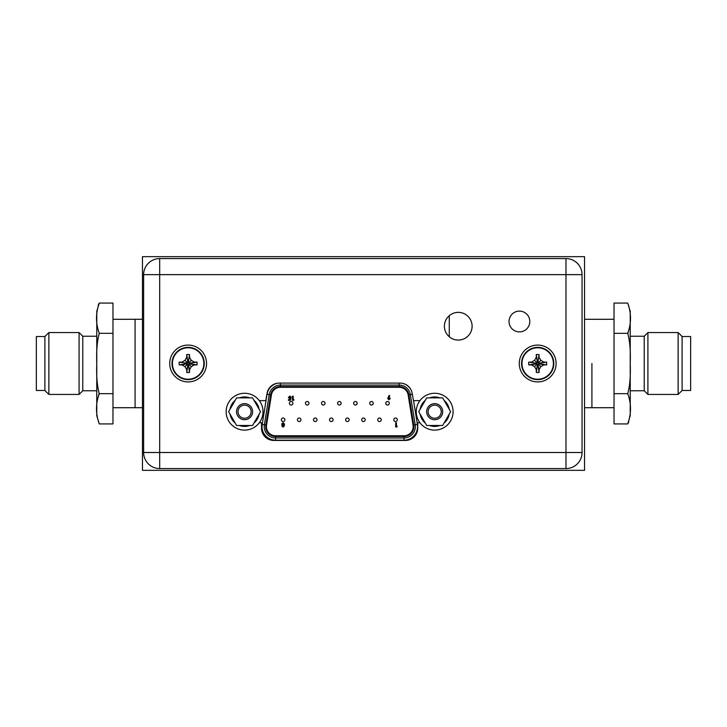 <?xml version="1.0" encoding="UTF-8"?>
<svg xmlns="http://www.w3.org/2000/svg" width="727" height="727" viewBox="0 0 727 727"><rect width="100%" height="100%" fill="white"/><g stroke="black" fill="none" stroke-linecap="round" stroke-linejoin="round"><path stroke-width="1.09" d="M142.456 256.658L142.456 470.342L584.544 470.342L584.544 256.658L142.456 256.658M591.914 363.5L591.914 407.711L591.914 363.5M112.976 407.711L135.086 407.711L135.086 319.289L135.086 407.711L142.456 407.711M44.901 390.472L44.901 336.528L36.35 336.528L36.35 390.472L44.901 390.472L48.873 394.443L79.089 394.443L79.089 332.557L82.769 336.237L82.769 390.762L96.773 390.762M44.901 336.528L48.873 332.557L48.873 394.443M112.976 393.67L99.272 393.67C95.582 403.658 95.582 413.745 99.272 423.923L112.976 423.923L112.976 303.077L99.272 303.077L98.2 305.067M112.976 333.329L99.272 333.329C97.127 341.063 96.3 351.123 96.773 363.5C96.291 375.85 97.127 385.91 99.272 393.67L98.672 394.679M98.063 338L97.3 343.28M98.945 392.625L99.099 393.143M99.272 333.329C95.582 323.279 95.582 313.192 99.272 303.077L96.773 311.301L96.773 415.699L99.272 423.923M682.099 336.528L682.099 390.472L690.65 390.472L690.65 336.528L682.099 336.528L678.127 332.557L647.911 332.557L647.911 394.443L644.231 390.762L644.231 336.237L647.911 332.557M682.099 390.472L678.127 394.443L678.127 332.557M614.024 333.329L627.728 333.329C631.418 323.342 631.418 313.255 627.728 303.077L614.024 303.077L614.024 423.923L627.728 423.923L628.8 421.933M614.024 393.67L627.728 393.67C631.418 403.721 631.418 413.808 627.728 423.923L630.227 415.699L630.227 363.5C630.7 375.877 629.873 385.937 627.728 393.67L628.055 392.625M627.737 333.302L627.728 333.329C629.873 341.09 630.709 351.15 630.227 363.5L630.227 311.301L630.227 336.237L644.231 336.237M627.746 333.302L628.328 332.321M628.937 389L629.7 383.72M628.055 334.375L627.901 333.857M644.231 390.762L630.227 390.762L630.227 415.699M582.045 452.512L582.045 274.642A16.067 16.067 0 0 0 565.979 258.576L565.979 274.642L582.045 274.642A16.067 16.067 0 0 0 565.979 258.576L159.695 258.576A16.067 16.067 0 0 0 143.628 274.642L159.695 274.642L159.695 258.576A16.067 16.067 0 0 0 143.628 274.642L143.628 452.512A16.067 16.067 0 0 0 159.695 468.57L565.979 468.57A16.067 16.067 0 0 0 582.045 452.512L565.979 452.512L565.979 468.57A16.067 16.067 0 0 0 582.045 452.512M529.801 321.498A10.387 10.387 0 0 1 519.414 331.894A10.387 10.387 0 0 1 509.027 321.498A10.387 10.387 0 0 1 519.414 311.111A10.387 10.387 0 0 1 529.801 321.498M419.942 400.632L413.454 400.632L412.145 393.207A12.232 12.232 0 0 0 400.104 383.102L279.159 383.102A12.232 12.232 0 0 0 267.109 393.207L265.8 400.632L259.312 400.632M259.312 422.741L261.52 422.741L261.52 428.194A12.232 12.232 0 0 0 273.752 440.426L405.502 440.426A12.232 12.232 0 0 0 417.734 428.194L417.734 422.741L419.942 422.741M472.105 326.214A13.849 13.849 0 0 1 458.255 340.072A13.849 13.849 0 0 1 444.406 326.214A13.849 13.849 0 0 1 458.255 312.365A13.849 13.849 0 0 1 472.105 326.214M159.695 468.57L159.695 452.512L565.979 452.512L565.979 274.642L159.695 274.642L159.695 452.512L143.628 452.512M449.268 315.682L449.268 336.755M226.152 411.691A18.42 18.42 0 0 1 244.581 393.271A18.42 18.42 0 0 1 263.001 411.691A18.42 18.42 0 0 1 244.581 430.111A18.42 18.42 0 0 1 226.152 411.691M236.602 425.504L228.623 411.691L236.602 397.869L252.551 397.869L260.53 411.691L252.551 425.504L236.602 425.504M236.548 411.691A8.033 8.033 0 0 1 244.581 403.658A8.033 8.033 0 0 1 252.605 411.691A8.033 8.033 0 0 1 244.581 419.715A8.033 8.033 0 0 1 236.548 411.691M235.175 423.041A14.74 14.74 0 0 1 230.05 414.154M230.05 409.219A14.74 14.74 0 0 1 235.175 400.341M239.447 397.869A14.74 14.74 0 0 1 249.706 397.869M253.977 400.341A14.74 14.74 0 0 1 259.103 409.219M259.103 414.154A14.74 14.74 0 0 1 253.977 423.041M249.706 425.504A14.74 14.74 0 0 1 239.447 425.504M238.02 411.691A6.561 6.561 0 0 1 244.581 405.13A6.561 6.561 0 0 1 251.133 411.691A6.561 6.561 0 0 1 244.581 418.243A6.561 6.561 0 0 1 238.02 411.691M416.253 411.691A18.42 18.42 0 0 1 434.673 393.271A18.42 18.42 0 0 1 453.094 411.691A18.42 18.42 0 0 1 434.673 430.111A18.42 18.42 0 0 1 416.253 411.691M426.704 425.504L418.725 411.691L426.704 397.869L442.652 397.869L450.631 411.691L442.652 425.504L426.704 425.504M426.649 411.691A8.033 8.033 0 0 1 434.673 403.658A8.033 8.033 0 0 1 442.707 411.691A8.033 8.033 0 0 1 434.673 419.715A8.033 8.033 0 0 1 426.649 411.691M425.277 423.041A14.74 14.74 0 0 1 420.151 414.154M420.151 409.219A14.74 14.74 0 0 1 425.277 400.341M429.548 397.869A14.74 14.74 0 0 1 439.808 397.869M444.079 400.341A14.74 14.74 0 0 1 449.204 409.219M449.204 414.154A14.74 14.74 0 0 1 444.079 423.041M439.808 425.504A14.74 14.74 0 0 1 429.548 425.504M428.121 411.691A6.561 6.561 0 0 1 434.673 405.13A6.561 6.561 0 0 1 441.234 411.691A6.561 6.561 0 0 1 434.673 418.243A6.561 6.561 0 0 1 428.121 411.691M204.269 363.5A16.139 16.139 0 0 0 188.139 347.361A16.139 16.139 0 0 0 171.999 363.5A16.139 16.139 0 0 0 188.139 379.639A16.139 16.139 0 0 0 204.269 363.5A16.139 16.139 0 0 1 188.139 379.639A16.139 16.139 0 0 1 171.999 363.5A16.139 16.139 0 0 1 188.139 347.361A16.139 16.139 0 0 1 204.269 363.5M189.538 355.848L189.538 357.311L191.292 360.347L194.327 362.101L197.099 362.101L197.099 364.899L194.327 364.899L191.292 366.653L189.538 369.689L189.529 372.469L186.739 372.469L186.739 369.689L184.985 366.653L181.95 364.899L179.169 364.899L179.169 362.101L187.003 363.246L186.494 363.754L187.557 364.073L187.884 365.136L189.774 363.246L188.711 362.927L188.393 361.864L187.003 363.246M184.985 366.653L187.557 364.073M186.739 371.152L187.884 364.627M197.099 362.101L189.774 363.246M189.265 363.246L195.79 362.101M191.292 360.347L188.711 362.927M180.487 362.101L181.95 362.101L184.985 360.347L186.739 357.311L186.739 354.531L189.529 354.531L188.393 362.373M189.529 354.531L188.393 361.864M186.739 354.531L187.884 361.864M187.884 362.373L186.739 355.848M184.985 360.347L187.557 362.927M179.169 362.101L186.494 363.246M179.169 364.899L186.494 363.754M181.95 364.899L187.003 363.754M197.099 364.899L189.774 363.754M194.327 364.899L189.265 363.754M191.292 366.653L188.711 364.073M189.538 369.689L188.393 364.627M189.529 372.469L188.393 365.136M186.739 372.469L187.884 365.136M206.559 363.5A18.42 18.42 0 0 1 188.139 381.92A18.42 18.42 0 0 1 169.718 363.5A18.42 18.42 0 0 1 188.139 345.08A18.42 18.42 0 0 1 206.559 363.5M553.82 363.5A16.139 16.139 0 0 0 537.689 347.361A16.139 16.139 0 0 0 521.55 363.5A16.139 16.139 0 0 0 537.689 379.639A16.139 16.139 0 0 0 553.82 363.5A16.139 16.139 0 0 1 537.689 379.639A16.139 16.139 0 0 1 521.55 363.5A16.139 16.139 0 0 1 537.689 347.361A16.139 16.139 0 0 1 553.82 363.5M539.089 355.848L539.089 357.311L540.843 360.347L543.878 362.101L546.649 362.101L546.649 364.899L543.878 364.899L540.843 366.653L539.089 369.689L539.08 372.469L536.29 372.469L536.29 369.689L534.536 366.653L531.492 364.899L528.72 364.899L528.72 362.101L536.553 363.246L536.044 363.754L537.108 364.073L537.426 365.136L539.325 363.246L538.262 362.927L537.944 361.864L536.553 363.246M534.536 366.653L537.108 364.073M536.29 371.152L537.426 364.627M546.649 362.101L539.325 363.246M538.816 363.246L545.341 362.101M540.843 360.347L538.262 362.927M530.028 362.101L531.492 362.101L534.536 360.347L536.29 357.311L536.29 354.531L539.08 354.531L537.944 362.373M539.08 354.531L537.944 361.864M536.29 354.531L537.426 361.864M537.426 362.373L536.29 355.848M534.536 360.347L537.108 362.927M528.72 362.101L536.044 363.246M528.72 364.899L536.044 363.754M531.492 364.899L536.553 363.754M546.649 364.899L539.325 363.754M543.878 364.899L538.816 363.754M540.843 366.653L538.262 364.073M539.089 369.689L537.944 364.627M539.08 372.469L537.944 365.136M536.29 372.469L537.426 365.136M556.11 363.5A18.42 18.42 0 0 1 537.689 381.92A18.42 18.42 0 0 1 519.269 363.5A18.42 18.42 0 0 1 537.689 345.08A18.42 18.42 0 0 1 556.11 363.5M275.569 435.764A9.133 9.133 0 0 1 266.545 425.177L271.416 394.97A9.133 9.133 0 0 1 280.431 387.282L399.15 387.282A9.133 9.133 0 0 1 408.165 394.97L413.027 425.177A9.133 9.133 0 0 1 404.012 435.764L275.569 435.764M413.554 400.632L417.398 424.477A13.559 13.559 0 0 1 404.012 440.189L275.569 440.189A13.559 13.559 0 0 1 262.183 424.477L267.045 394.27L269.226 394.616L264.364 424.832A11.35 11.35 0 0 0 275.569 437.981L404.012 437.981A11.35 11.35 0 0 0 415.208 424.832L410.346 394.616A11.35 11.35 0 0 0 399.15 385.074L280.431 385.074A11.35 11.35 0 0 0 269.226 394.616L270.68 394.852L265.818 425.059A9.869 9.869 0 0 0 275.569 436.5L404.012 436.5A9.869 9.869 0 0 0 413.754 425.059L408.892 394.852A9.869 9.869 0 0 0 399.15 386.546L280.431 386.546A9.869 9.869 0 0 0 270.68 394.852M290.346 400.368L290.836 398.051L289.709 398.169L289.137 397.505L289.746 396.833L291.173 397.206L289.782 396.079L288.392 397.533L289.919 398.878L289.755 399.668L288.446 399.668L288.446 400.368L290.346 400.368M293.572 400.368L294.017 399.668L293.154 399.668L293.154 396.188L292.408 396.188L292.408 400.368L293.572 400.368M389.09 395.415L387.709 398.496L389 399.805L390.281 398.505L389.027 397.178L389.754 395.742L389.09 395.415M388.463 398.46L388.99 397.878L389.536 398.46L388.99 399.059L388.463 398.46M292.926 403.276A1.772 1.772 0 0 0 291.163 401.504A1.772 1.772 0 0 0 289.391 403.276A1.772 1.772 0 0 0 291.163 405.039A1.772 1.772 0 0 0 292.926 403.276M325.051 403.276A1.772 1.772 0 0 0 323.288 401.504A1.772 1.772 0 0 0 321.516 403.276A1.772 1.772 0 0 0 323.288 405.039A1.772 1.772 0 0 0 325.051 403.276M357.175 403.276A1.772 1.772 0 0 0 355.412 401.504A1.772 1.772 0 0 0 353.64 403.276A1.772 1.772 0 0 0 355.412 405.039A1.772 1.772 0 0 0 357.175 403.276M389.308 403.276A1.772 1.772 0 0 0 387.536 401.504A1.772 1.772 0 0 0 385.764 403.276A1.772 1.772 0 0 0 387.536 405.039A1.772 1.772 0 0 0 389.308 403.276M300.96 419.779A1.772 1.772 0 0 0 299.188 418.007A1.772 1.772 0 0 0 297.425 419.779A1.772 1.772 0 0 0 299.188 421.551A1.772 1.772 0 0 0 300.96 419.779M333.084 419.779A1.772 1.772 0 0 0 331.312 418.007A1.772 1.772 0 0 0 329.549 419.779A1.772 1.772 0 0 0 331.312 421.551A1.772 1.772 0 0 0 333.084 419.779M365.208 419.779A1.772 1.772 0 0 0 363.445 418.007A1.772 1.772 0 0 0 361.673 419.779A1.772 1.772 0 0 0 363.445 421.551A1.772 1.772 0 0 0 365.208 419.779M397.333 419.779A1.772 1.772 0 0 0 395.57 418.007A1.772 1.772 0 0 0 393.798 419.779A1.772 1.772 0 0 0 395.57 421.551A1.772 1.772 0 0 0 397.333 419.779M381.275 419.779A1.772 1.772 0 0 0 379.503 418.007A1.772 1.772 0 0 0 377.74 419.779A1.772 1.772 0 0 0 379.503 421.551A1.772 1.772 0 0 0 381.275 419.779M349.151 419.779A1.772 1.772 0 0 0 347.379 418.007A1.772 1.772 0 0 0 345.607 419.779A1.772 1.772 0 0 0 347.379 421.551A1.772 1.772 0 0 0 349.151 419.779M317.017 419.779A1.772 1.772 0 0 0 315.254 418.007A1.772 1.772 0 0 0 313.482 419.779A1.772 1.772 0 0 0 315.254 421.551A1.772 1.772 0 0 0 317.017 419.779M284.893 419.779A1.772 1.772 0 0 0 283.13 418.007A1.772 1.772 0 0 0 281.358 419.779A1.772 1.772 0 0 0 283.13 421.551A1.772 1.772 0 0 0 284.893 419.779M373.242 403.276A1.772 1.772 0 0 0 371.47 401.504A1.772 1.772 0 0 0 369.707 403.276A1.772 1.772 0 0 0 371.47 405.039A1.772 1.772 0 0 0 373.242 403.276M341.117 403.276A1.772 1.772 0 0 0 339.345 401.504A1.772 1.772 0 0 0 337.582 403.276A1.772 1.772 0 0 0 339.345 405.039A1.772 1.772 0 0 0 341.117 403.276M308.993 403.276A1.772 1.772 0 0 0 307.221 401.504A1.772 1.772 0 0 0 305.449 403.276A1.772 1.772 0 0 0 307.221 405.039A1.772 1.772 0 0 0 308.993 403.276M396.833 426.949L397.269 426.258L396.424 426.258L396.424 422.814L395.679 422.814L395.679 426.949L396.833 426.949M282.23 425.068L281.867 425.913L283.076 427.103L284.284 425.931L284.493 423.986L283.067 422.705L281.658 423.986L282.23 425.068M283.53 425.877L283.094 426.349L282.621 425.877L283.076 425.386L283.53 425.877M283.748 424.05L283.067 424.632L282.403 424.032L283.076 423.459L283.748 424.05M203.851 363.5A15.721 15.721 0 0 0 188.139 347.779A15.721 15.721 0 0 0 172.417 363.5A15.721 15.721 0 0 0 188.139 379.221A15.721 15.721 0 0 0 203.851 363.5M553.401 363.5A15.721 15.721 0 0 0 537.689 347.779A15.721 15.721 0 0 0 521.968 363.5A15.721 15.721 0 0 0 537.689 379.221A15.721 15.721 0 0 0 553.401 363.5M265.818 425.059L264.364 424.832A11.35 11.35 0 0 0 275.569 437.981L275.569 436.5M280.431 386.546L280.431 383.102M399.15 383.102L399.15 386.546M408.892 394.852L412.336 394.298M415.353 426.631A11.35 11.35 0 0 0 415.208 424.832L413.754 425.059M404.012 436.5L404.012 440.189M417.398 424.477L415.208 424.832M403.494 383.574A13.559 13.559 0 0 1 411.3 390.426M275.569 440.189L275.569 437.981M267.045 394.27A13.559 13.559 0 0 1 277.178 383.265M402.658 387.282L399.15 387.282M280.431 387.282L277.214 387.282M264.364 424.832L262.183 424.477M584.544 407.711L614.024 407.711M584.544 319.289L614.024 319.289M112.976 319.289L142.456 319.289M82.769 390.762L79.089 394.443M82.769 336.237L96.773 336.237M48.873 332.557L79.089 332.557M627.728 303.077L630.227 311.301M678.127 394.443L647.911 394.443"/></g></svg>
